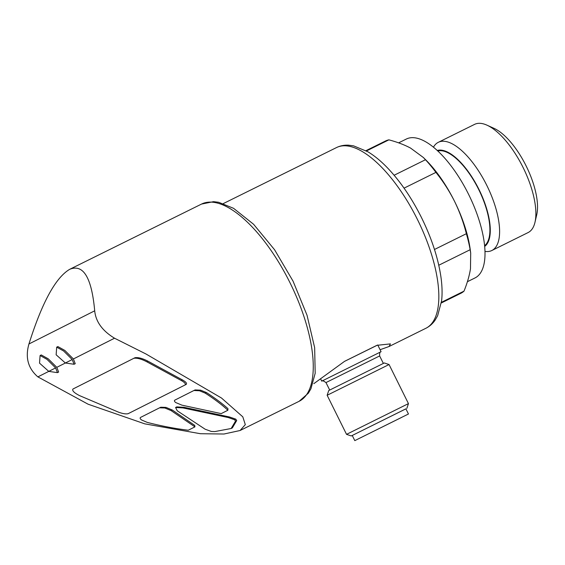 <?xml version="1.0" encoding="UTF-8"?>
<svg xmlns="http://www.w3.org/2000/svg" width="565" height="565" viewBox="0 0 565 565"><rect width="100%" height="100%" fill="white"/><g stroke="black" fill="none" stroke-linecap="round" stroke-linejoin="round"><path stroke-width="0.85" d="M380.09 349.714L389.045 346.514L390.443 343.894L376.919 345.321L344.586 361.325L313.836 383.663M366.466 150.947L388.889 139.845C397.146 142.034 404.385 144.788 410.593 148.101L423.34 157.487L425.473 159.733A84.962 34.288 63.7 0 1 435.919 172.389C443.094 181.309 449.302 190.963 454.55 201.359A77.765 31.379 63.7 0 1 470.271 249.836L470.694 253.085L470.483 268.749C469.388 275.741 467.227 283.206 463.999 291.152A84.962 34.288 63.7 0 1 460.8 293.327L441.329 302.967M365.958 150.664L385.436 141.031A84.962 34.288 63.7 0 1 388.889 139.845M434.478 249.483L466.358 233.705A84.962 34.288 63.7 0 1 470.144 249.716L470.694 253.085M438.772 265.239L470.144 249.716M441.42 302.324L463.999 291.152M423.347 157.487L425.756 159.881A77.765 31.379 63.7 0 1 454.55 201.359C459.656 211.819 463.59 222.603 466.358 233.705M193.915 390.507L174.882 400.105C174.084 400.627 174.345 401.433 175.659 402.52L181.916 405.154L221.212 413.615L227.872 410.254A104.836 42.304 -116.3 0 0 227.956 408.643C222.328 403.572 215.152 398.212 206.437 392.555L200.617 390.168L195.095 389.921L193.915 390.507L199.438 390.754L200.617 390.168M159.563 407.831L140.53 417.429C139.774 417.994 140.113 418.834 141.532 419.957L147.253 422.401C161.385 426.024 175.058 428.637 188.272 430.233L194.932 426.872L171.11 410.6L172.29 410.02L166.004 407.4L160.771 407.231L159.584 407.817L164.825 407.979L166.004 407.4M194.932 426.872L194.741 425.396L172.29 410.02M234.602 419.739L235.527 421.123L231.156 428.503L232.335 427.917L236.707 420.537L235.782 419.152L234.602 419.739L228.281 417.549L182.989 407.923L184.169 407.337L176.76 406.892L175.581 407.478L182.989 407.923M235.782 419.152L229.461 416.97L184.169 407.337M175.581 407.478L177.262 410.804L205.144 429.216L211.352 431.462L214.771 431.589L231.156 428.503M129.293 413.107L185.038 384.984C185.984 383.939 184.734 382.449 181.294 380.52L146.709 361.741C141.356 358.98 137.076 357.836 133.87 358.288L72.942 389.024C71.967 390.676 74.17 392.873 79.552 395.613L118.537 412.175C122.775 413.707 125.967 414.209 128.121 413.693L186.217 384.398C187.163 383.352 185.92 381.869 182.474 379.941L147.889 361.155C142.542 358.401 138.263 357.25 135.049 357.702L133.891 358.281M74.057 364.263L65.371 363.005L56.14 354.792L56.691 347.15L63.64 351.006L72.221 359.552L74.057 364.263L75.237 363.683L73.401 358.966L114.533 338.216L145.932 353.965L221.487 398.014L242.802 416.843L245.309 424.633L240.083 430.509L223.966 434.019L200.427 433.715L144.76 423.849L88.112 404.208L37.876 376.883L48.781 371.382L39.536 363.161L40.087 355.526L47.036 359.382L55.617 367.921L57.453 372.639L58.633 372.053L56.797 367.342L65.385 363.005M56.797 367.342L48.237 358.824L41.266 354.94L40.087 355.526M73.401 358.966L64.82 350.42L57.87 346.571L56.691 347.15M37.876 376.883C28.059 368.394 25.079 357.426 28.942 343.979L94.701 310.814C95.775 321.725 102.385 330.857 114.533 338.216M94.701 310.814C91.664 277.634 83.345 263.791 69.742 269.293C55.681 277.514 42.078 302.409 28.942 343.979M394.123 175.249L425.473 159.733M404.053 188.152L435.919 172.389M398.615 142.86L406.334 139.039A77.476 31.266 63.7 0 1 468.611 194.395A77.476 31.266 63.7 0 1 475.059 277.916L467.396 281.709M437.783 151.003A52.997 21.385 63.7 0 1 478.689 189.494A52.997 21.385 63.7 0 1 484.622 245.662M437.218 150.481A53.661 21.654 63.7 0 1 478.929 189.374A53.661 21.654 63.7 0 1 484.699 246.425M433.433 147.204A60.356 24.351 63.7 0 1 438.313 142.316A60.356 24.351 63.7 0 1 486.825 185.44A60.356 24.351 63.7 0 1 491.854 250.507A60.356 24.351 63.7 0 1 485.003 251.418M438.313 142.316L474.572 124.378A60.356 24.351 63.7 0 1 486.945 125.155A60.356 24.351 63.7 0 1 523.091 167.501A60.356 24.351 63.7 0 1 534.991 222.25A60.356 24.351 63.7 0 1 528.113 232.561L491.854 250.507M486.945 125.155L494.029 128.354A53.661 21.654 63.7 0 1 526.163 165.997A53.661 21.654 63.7 0 1 536.75 214.679L534.991 222.25M65.371 363.005L72.221 359.552M57.453 372.639L48.767 371.382L55.617 367.921M199.438 390.754L205.257 393.141C214.594 399.187 222.13 404.886 227.872 410.254M164.825 407.979L171.11 410.6M235.527 421.123L236.707 420.537M377.745 344.989L344.459 361.409M380.859 351.818L321.965 381.05M389.059 364.538L384.32 362.949L328.738 390.535L327.142 395.274L346.536 434.351L408.453 403.615L389.059 364.538L327.142 395.274M405.91 408.848L351.275 435.94L352.249 435.488L354.799 440.622L408.46 413.99L354.799 440.622M408.46 413.99L405.896 408.827L352.235 435.467M401.701 417.373L359.7 438.193L401.701 417.373M417.5 219.608A100.803 40.68 63.7 0 1 425.89 328.279C429.64 326.379 432.734 323.646 435.163 320.072L437.649 315.708L441.618 300.742C442.423 293.376 442.155 285.177 440.813 276.137C437.932 257.421 431.498 237.922 421.511 217.645C411.497 197.623 399.985 180.857 386.976 167.353C380.605 160.799 374.249 155.608 367.907 151.787L353.605 145.862L348.619 145.191C344.304 144.958 340.257 145.749 336.472 147.585A100.803 40.68 63.7 0 1 417.5 219.608M228.281 417.549L229.461 416.97M289.972 282.691A110.02 44.395 63.7 0 1 299.132 401.291L308.349 393.191L310.934 388.755L315.185 373.267L314.649 347.652L307.021 315.206L293.058 281.172L274.583 249.758L253.593 224.277L233.557 208.308L218.662 202.291L213.563 201.656L201.536 204.071A110.02 44.395 63.7 0 1 289.972 282.691M185.038 384.984L186.217 384.398M181.294 380.52L182.474 379.941M146.709 361.741L147.889 361.155M205.257 393.141L206.437 392.555M159.605 407.81L160.743 407.245M380.888 351.797L380.895 351.797C379.892 351.931 379.475 353.316 379.645 355.943L325.984 382.576C323.342 380.768 321.994 380.266 321.93 381.064L321.93 381.064M389.045 346.514L425.89 328.279M223.345 203.562L336.472 147.585M240.083 430.509L299.132 401.291M69.742 269.293L201.536 204.071M133.884 358.281L135.063 357.702M320.673 379.009L321.739 381.149M377.794 345.088L381.071 351.698M325.984 382.576L329.692 390.041M379.645 355.943L383.345 363.401M406.857 408.354L408.453 403.615M351.275 435.94L346.536 434.351"/></g></svg>
